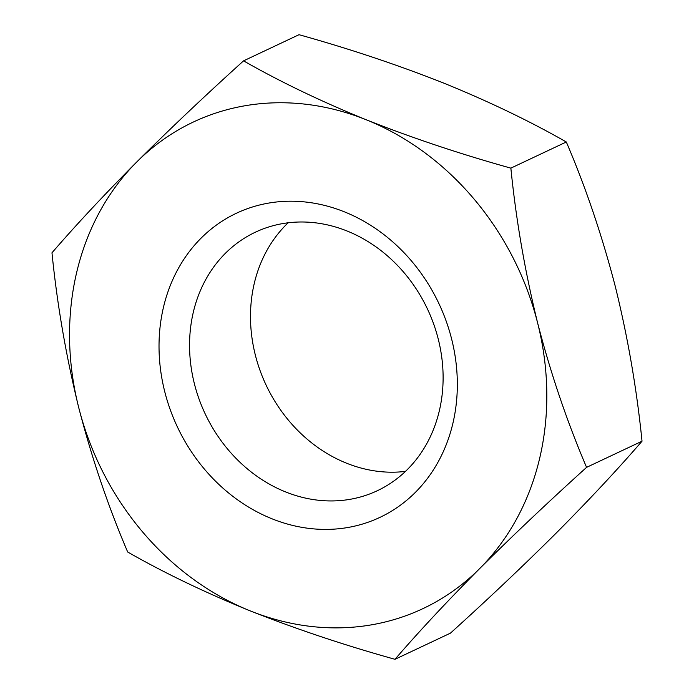 <?xml version="1.0" encoding="UTF-8"?>
<svg xmlns="http://www.w3.org/2000/svg" width="694" height="694" viewBox="0 0 694 694"><rect width="100%" height="100%" fill="white"/><g stroke="black" fill="none" stroke-linecap="round" stroke-linejoin="round"><path stroke-width="1.04" d="M288.166 222.783A142.921 122.89 -115.3 0 0 255.375 355.207A142.921 122.89 -115.3 0 0 405.443 471.399M164.773 391.772A168.139 144.578 -115.3 0 0 349.16 527.266A168.139 144.578 -115.3 0 0 451.586 338.854A168.139 144.578 -115.3 0 0 267.199 203.351A168.139 144.578 -115.3 0 0 164.773 391.772M438.226 338.976A142.921 122.89 64.7 0 1 377.31 490.727A142.921 122.89 64.7 0 1 194.441 383.956A142.921 122.89 64.7 0 1 255.357 232.204A142.921 122.89 64.7 0 1 438.226 338.976M566.313 141.984C585.641 187.094 601.958 235.223 615.266 286.362C627.81 337.154 636.728 388.77 642.028 441.202L586.577 467.357C548.191 502.048 512.562 535.777 479.693 568.559C447.326 601.143 419.089 631.393 394.99 659.3C344.241 645.142 296 629.007 250.248 610.894C204.973 592.468 164.122 572.836 127.687 552.016C108.151 506.308 91.834 458.179 78.734 407.638A269.029 231.328 64.7 0 1 136.675 162.058A269.029 231.328 64.7 0 1 366.12 119.732C411.984 137.88 460.235 154.016 510.862 168.139L566.313 141.984C529.878 121.164 489.027 101.532 443.752 83.106C398 64.993 349.759 48.858 299.01 34.7L243.559 60.855C280.09 81.719 320.94 101.35 366.12 119.732A269.029 231.328 -115.3 0 1 537.624 322.979A269.029 231.328 64.7 0 1 479.693 568.559A269.029 231.328 64.7 0 1 250.248 610.894A269.029 231.328 64.7 0 1 78.734 407.638C66.086 356.196 57.16 304.579 51.972 252.798C76.14 224.813 104.378 194.572 136.675 162.058C169.631 129.197 205.259 95.46 243.559 60.855M586.577 467.357C567.041 421.648 550.724 373.519 537.624 322.979C524.976 271.536 516.05 219.92 510.862 168.139M642.028 441.202C617.86 469.187 589.622 499.428 557.325 531.942C524.369 564.803 488.741 598.54 450.441 633.145L394.99 659.3"/></g></svg>
